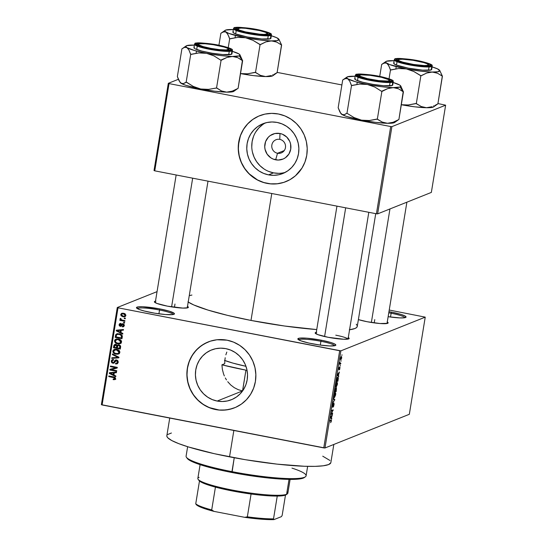 <?xml version="1.0" encoding="UTF-8"?>
<svg xmlns="http://www.w3.org/2000/svg" width="547" height="547" viewBox="0 0 547 547"><rect width="100%" height="100%" fill="white"/><g stroke="black" fill="none" stroke-linecap="round" stroke-linejoin="round"><path stroke-width="0.82" d="M320.918 341.287A18.242 2.414 9.3 0 0 298.744 339.872A18.242 2.414 -170.7 0 1 320.918 341.287L320.296 345.089L320.918 341.287A18.242 2.414 -170.7 0 1 334.661 345.759A18.242 2.414 9.3 0 0 320.918 341.287L321.315 340.207L320.918 341.287M312.358 343.783A19.254 2.55 -170.7 0 1 297.951 339.243A19.254 2.55 -170.7 0 1 321.315 340.207L330.826 342.49L334.682 343.974L335.831 345.15L335.311 345.574L329.711 345.964L319.769 345.013L308.843 343.051L300.611 340.726L297.848 338.832L299.592 338.135L306.942 338.196L321.315 340.207A19.254 2.55 -170.7 0 1 335.612 345.41A19.254 2.55 -170.7 0 1 312.358 343.783M391.139 313.24A18.242 2.414 9.3 0 0 388.773 312.802A18.242 2.414 -170.7 0 1 391.139 313.24L390.517 317.034L391.139 313.24A18.242 2.414 -170.7 0 1 404.876 317.704A18.242 2.414 9.3 0 0 391.139 313.24L391.536 312.152L391.139 313.24M388.958 311.681A19.254 2.55 -170.7 0 1 391.536 312.152L401.04 314.443L404.903 315.927L406.045 317.103L404.301 317.8L399.925 317.91L388.138 316.692A19.254 2.55 -170.7 0 0 405.833 317.363A19.254 2.55 -170.7 0 0 391.536 312.152L388.958 311.681M159.533 310.026A18.242 2.414 9.3 0 0 137.365 308.611A18.242 2.414 -170.7 0 1 159.533 310.026L158.91 313.821L159.533 310.026A18.242 2.414 -170.7 0 1 173.276 314.491A18.242 2.414 9.3 0 0 159.533 310.026L159.929 308.939L159.533 310.026M150.979 312.515A19.254 2.55 -170.7 0 1 136.565 307.982A19.254 2.55 -170.7 0 1 159.929 308.939L169.44 311.229L174.233 313.349L174.445 313.889L172.695 314.587L165.351 314.525L154.664 313.178L144.251 311.011L139.225 309.465L136.463 307.564L138.213 306.867L142.582 306.758L159.929 308.939A19.254 2.55 -170.7 0 1 174.233 314.149A19.254 2.55 -170.7 0 1 150.979 312.515M279.79 139.382A7.097 6.865 -111.8 0 0 271.852 145.003A7.097 6.865 -111.8 0 0 277.52 153.263L275.661 159.82A13.456 13.032 68.2 0 1 264.905 144.155A13.456 13.032 68.2 0 1 279.975 133.495L279.79 139.382A7.097 6.865 68.2 0 1 281.288 152.907A7.097 6.865 68.2 0 1 271.804 146.958A7.097 6.865 68.2 0 1 279.79 139.382L279.975 133.495L282.45 134.234L286.785 137.099L289.753 141.42L290.573 143.929L290.731 149.16L288.919 154.008L285.425 157.734L283.196 158.992L278.225 160.059L273.185 159.081L270.888 157.864L267.162 154.199L265.063 149.386L264.734 146.774L265.575 141.632L268.283 137.263L270.211 135.581L274.868 133.536L279.975 133.495A13.456 13.032 68.2 0 1 290.731 149.16A13.456 13.032 68.2 0 1 275.661 159.82L277.52 153.263L284.262 150.569L277.52 153.263A7.097 6.865 -111.8 0 0 285.459 147.642A7.097 6.865 -111.8 0 0 279.79 139.382M265.432 122.904A26.796 25.941 -111.8 0 0 252.112 150.446A26.796 25.941 -111.8 0 0 273.527 172.866L268.529 174.862A26.796 25.941 68.2 0 1 246.929 151.068A26.796 25.941 68.2 0 1 262.881 123.766A26.796 25.941 68.2 0 1 277.117 122.439L282.047 123.916L286.621 126.343L290.669 129.625L294.033 133.639L296.577 138.234L298.211 143.225L298.867 148.422L298.525 153.632L297.199 158.651L294.929 163.286L291.811 167.355L287.961 170.705L283.537 173.214L278.697 174.773L273.63 175.327L268.529 174.862L263.599 173.385L259.018 170.965L254.97 167.676L251.613 163.662L249.063 159.074L247.429 154.083L246.772 148.88L247.121 143.67L248.447 138.658L250.717 134.022L253.835 129.947L257.685 126.596L262.109 124.094L266.95 122.535L272.016 121.974L277.117 122.439A26.796 25.941 68.2 0 1 298.717 146.24A26.796 25.941 68.2 0 1 282.765 173.536A26.796 25.941 68.2 0 1 268.529 174.862L273.527 172.866A26.796 25.941 -111.8 0 0 285.206 172.401M259.627 115.732A35.473 34.338 -111.8 0 0 238.547 151.868A35.473 34.338 -111.8 0 0 267.141 183.348L267.045 183.389A35.473 34.338 68.2 0 1 238.451 151.888A35.473 34.338 68.2 0 1 259.572 115.752A35.473 34.338 68.2 0 1 278.409 113.995L271.661 113.373L264.953 114.111L258.546 116.176L252.687 119.492L247.593 123.93L243.463 129.324L240.461 135.458L238.307 145.529L238.519 152.456L240.044 159.232L242.82 165.604L246.752 171.327L251.675 176.182L257.411 179.977L263.736 182.575L270.409 183.867L277.172 183.806L283.756 182.397L289.924 179.69L295.428 175.799L301.992 168.059L304.994 161.926L306.758 155.28L307.209 148.387L306.341 141.502L304.18 134.897L300.809 128.819L296.358 123.506L290.997 119.157L284.939 115.943L278.409 113.995A35.473 34.338 68.2 0 1 307.004 145.495A35.473 34.338 68.2 0 1 285.883 181.631A35.473 34.338 68.2 0 1 267.045 183.389L267.141 183.348A35.473 34.338 -111.8 0 0 285.937 181.611M217.173 401.054A26.796 25.941 68.2 0 1 195.573 377.252A26.796 25.941 68.2 0 1 211.532 349.957A26.796 25.941 68.2 0 1 225.761 348.63L230.69 350.107L235.272 352.528L239.319 355.817L242.677 359.83L245.227 364.418L246.861 369.41L247.517 374.613L247.176 379.823L245.842 384.835L243.572 389.471L240.454 393.546L236.612 396.896L232.181 399.399L227.34 400.965L222.273 401.519L217.173 401.054L212.243 399.577L207.669 397.149L203.621 393.867L200.257 389.854L197.713 385.259L196.079 380.268L195.423 375.071L195.764 369.861L197.098 364.842L199.361 360.206L202.479 356.138L206.328 352.788L210.759 350.278L215.6 348.719L220.66 348.165L225.761 348.63A26.796 25.941 68.2 0 1 247.36 372.425A26.796 25.941 68.2 0 1 231.408 399.727A26.796 25.941 68.2 0 1 217.173 401.054L242.533 390.92L217.173 401.054M238.239 389.676L242.533 390.92L238.239 389.676L234.26 387.666L238.239 389.676M230.745 384.992L234.26 387.666L230.745 384.992L227.73 381.717L230.745 384.992M226.451 379.898L225.316 377.97L226.451 379.898M224.338 375.939L223.518 373.813L224.338 375.939M222.376 369.416L223.518 373.813L222.376 369.416L221.918 364.822L222.376 369.416M224.735 363.693L221.918 364.822L224.735 363.693L224.824 360.699L224.735 363.693M225.2 357.738L224.824 360.699L225.2 357.738M226.8 352.077L225.863 354.832L226.8 352.077M208.27 341.916A35.473 34.338 -111.8 0 0 187.19 378.059A35.473 34.338 -111.8 0 0 215.785 409.539L215.689 409.573A35.473 34.338 68.2 0 1 187.095 378.073A35.473 34.338 68.2 0 1 208.216 341.937A35.473 34.338 68.2 0 1 227.053 340.179L216.933 339.762L210.342 341.171L204.181 343.878L198.677 347.769L194.041 352.712L190.459 358.497L188.065 364.917L186.951 371.721L187.163 378.64L188.688 385.423L191.464 391.796L195.395 397.519L200.325 402.366L206.062 406.168L212.386 408.759L219.053 410.052L222.438 410.195L229.145 409.457L235.552 407.392L241.418 404.076L246.512 399.638L250.635 394.243L253.637 388.11L255.401 381.471L255.852 374.572L254.984 367.693L252.823 361.082L249.453 355.003L245.001 349.69L239.648 345.348L233.583 342.135L227.053 340.179A35.473 34.338 68.2 0 1 255.654 371.68A35.473 34.338 68.2 0 1 234.533 407.816A35.473 34.338 68.2 0 1 215.689 409.573L215.785 409.539A35.473 34.338 -111.8 0 0 234.581 407.795M387.269 321.985A17.23 2.277 -170.7 0 1 387.946 323.188A17.23 2.277 -170.7 0 1 367.14 321.725A17.23 2.277 -170.7 0 1 358.381 319.598L367.14 321.725L379.994 323.523L387.673 323.332L387.946 322.47L387.112 321.903M348.138 337.472L348.972 338.039L348.699 338.894L343.687 339.249L328.166 337.294A17.23 2.277 -170.7 0 1 315.27 333.239A17.23 2.277 -170.7 0 1 316.289 332.316M187.334 306.32L188.359 307.373L187.894 307.749L182.883 308.098L167.361 306.142A17.23 2.277 -170.7 0 1 154.473 302.088A17.23 2.277 -170.7 0 1 155.492 301.165M174.978 304.029L174.438 307.311L174.978 304.029M374.75 319.612L374.216 322.894L374.75 319.612M169.734 418.058L166.849 435.706A83.103 10.995 9.3 0 0 229.535 456.854L233.849 430.475L229.535 456.854A83.103 10.995 9.3 0 0 330.86 462.564L333.827 444.451M271.777 193.508L250.991 320.433A87.158 11.528 9.3 0 0 316.74 329.567L284.529 326.012L250.991 320.433L271.777 193.508M349.567 329.766A87.158 11.528 9.3 0 0 357.266 326.422L375.734 213.645M425.238 317.144L340.877 350.846L324.973 447.993L409.327 414.298L425.238 317.144L389.225 310.033L425.238 317.144L340.877 350.846L339.673 350.75L323.762 447.897L102.104 404.958L118.015 307.811L340.877 350.846L324.973 447.993L409.327 414.298L425.238 317.144M341.02 360.726L340.918 361.355L341.02 360.726M340.22 363.399L340.843 363.153L340.74 363.782L339.543 364.261L339.906 362.264L340.22 363.399L339.906 362.264L339.543 364.261L340.74 363.782L340.843 363.153L339.995 363.379M340.316 365.047L340.213 365.683L340.316 365.047M338.996 369.28L339.051 367.591L338.914 369.902L339.844 367.345L339.42 369.786L339.988 366.716L339.762 369.246L339.878 367.345L339.078 369.738L338.737 369.17L339.154 367.331L339.024 369.259L339.919 366.722L338.962 369.273M338.354 375.57L338.648 376.582L337.308 375.317L337.417 374.654L339.4 371.987L338.354 375.57L339.4 371.987L337.417 374.654L337.308 375.317L338.648 376.582L338.757 375.919L337.376 375.379L338.354 375.57M337.369 384.5L336.077 387.29L335.571 386.291L336.008 383.809L336.849 382.442L337.437 382.934L337.369 384.5L337.41 382.797L336.925 382.408L335.673 385.177C335.496 386.893 335.653 387.591 336.145 387.262L337.369 384.5M335.673 394.866L334.449 397.628L333.882 396.876L334.169 394.647L334.921 392.992L335.448 392.753L335.714 393.163L335.673 394.866L335.714 393.163L335.222 392.773L333.978 395.536C333.8 397.259 333.957 397.956 334.449 397.628L335.673 394.866M331.366 421.169L330.627 422.735L331.181 420.616L329.82 421.04L329.93 420.404L331.42 420.199L331.366 421.169L331.044 419.959L329.93 420.404L329.82 421.04L331.161 420.588L330.627 422.735L331.366 421.169M331.386 418.106L331.68 419.118L330.347 417.853L330.456 417.19L332.432 414.523L331.386 418.106L332.432 414.523L330.456 417.19L330.347 417.853L331.68 419.118L331.79 418.455L330.409 417.922L331.386 418.106M331.332 413.696L332.651 413.17L332.549 413.799L330.901 414.462L332.767 410.599L331.448 411.125L331.55 410.496L333.198 409.833L331.332 413.696L333.198 409.833L331.55 410.496L331.448 411.125L332.767 410.599L330.901 414.462L332.549 413.799L332.651 413.17L331.332 413.696M332.603 406.537L332.74 404.014L333.144 403.454L332.337 405.553L332.501 407.166L333.793 403.618L333.15 407.077L334.053 404.759L333.937 402.975L333.629 406.387L333.15 407.077L333.82 403.611L332.679 406.995L332.344 407.125L332.255 406.264L332.713 404.089L333.144 403.454L332.651 406.51L333.896 402.989L332.562 406.544M333.533 398.387L334.86 399.713L332.802 402.859L334.607 400.137L333.424 399.05L333.533 398.387L333.424 399.05L334.607 400.137L332.802 402.859L334.86 399.713L333.937 399.529L334.86 399.713L333.533 398.387M336.343 387.857L336.193 391.543L334.545 392.199L335.188 388.924L335.612 388.329L335.803 388.883L336.343 387.857L335.803 388.883L335.564 388.336L334.545 392.199L336.193 391.543L336.439 387.844M337.752 377.273L338.32 377.97L337.896 381.177L336.241 381.833L337.362 377.58L336.241 381.833L337.896 381.177L338.196 379.331C338.395 377.608 338.251 376.924 337.752 377.273L337.978 377.245M341.369 356.459L341.718 357.964L340.754 359.988L340.555 358.025L341.369 356.459L340.473 358.456L340.808 359.967L341.718 357.964L341.54 356.432M341.998 354.777L341.896 355.406L341.998 354.777M117.277 307.523L101.366 404.671L324.973 447.993L323.762 447.897L339.673 350.75L118.015 307.811L102.104 404.958L101.366 404.671L117.277 307.523L118.015 307.811L117.277 307.523L157.051 291.633L117.277 307.523M125.345 318.156L124.374 317.964L124.272 318.593L125.242 318.785L125.345 318.156L124.374 317.964L124.272 318.593L125.242 318.785L125.345 318.156M124.634 322.477L123.663 322.292L123.56 322.921L124.531 323.113L124.634 322.477L123.663 322.292L123.56 322.921L124.531 323.113L124.634 322.477M122.843 333.444L120.901 332.508L121.256 330.32L123.376 330.169L123.485 329.506L116.354 330.203L116.244 330.867L122.733 334.108L122.843 333.444L120.901 332.508L121.256 330.32L123.376 330.169L123.485 329.506L116.354 330.203L116.244 330.867L122.733 334.108L122.843 333.444M120.155 343.66L121.229 342.832L121.55 341.779L121.147 340.466L120.073 339.523L116.573 338.894L115.068 339.632L114.521 340.849L115.472 342.887L117.42 343.762L119.567 343.837L121.523 342.053L120.778 340.043L118.439 338.942L115.923 339.072L114.542 340.699C114.713 342.545 115.773 343.591 117.721 343.824L120.155 343.66M118.46 354.018L119.533 353.191L119.855 352.138L119.444 350.825L118.378 349.882L114.87 349.253L113.373 349.998L112.826 351.215L113.776 353.253L115.725 354.128L117.872 354.203L119.827 352.418L119.082 350.408L116.737 349.307L114.227 349.437L112.846 351.058C113.01 352.911 114.07 353.957 116.026 354.189L118.46 354.018M118.207 362.312L117.892 360.774L116.552 359.967L115.123 360.241L113.455 362.606L112.32 362.326L111.978 361.437L112.354 360.48L113.53 360.213L113.55 359.57L112.026 359.782L111.205 361.075L111.779 362.77L113.461 363.256L114.364 362.798L115.663 360.747L116.921 360.774L117.338 362.408L116.771 363.119L115.581 363.311L115.567 363.96L117.27 363.741L118.159 362.531L116.552 359.967L115.479 360.035L113.626 362.538L112.901 362.606L112.005 361.211L112.655 360.295L113.53 360.213L113.55 359.57L112.258 359.666L111.205 361.075L112.778 363.229L113.831 363.153L116.463 360.596L117.42 362.1L116.573 363.222L115.581 363.311L115.567 363.96L117.031 363.858L118.207 362.312M115.875 375.98L113.933 375.044L114.289 372.856L116.408 372.705L116.518 372.042L109.386 372.739L109.277 373.403L115.766 376.644L115.875 375.98L113.933 375.044L114.289 372.856L116.408 372.705L116.518 372.042L109.386 372.739L109.277 373.403L115.766 376.644L115.875 375.98M115.82 379.235L113.174 379.673L114.877 379.611L115.444 379.003L115.342 377.772L114.227 377.033L108.86 375.953L108.757 376.582L114.426 377.813L114.59 378.845L113.188 379.023L113.174 379.673L114.877 379.611L115.52 378.715L113.475 376.849L108.86 375.953L108.757 376.582L114.323 377.758L114.726 378.538L114.337 379.016L115.54 378.456M116.743 370.695L111.294 369.635L117.174 368.035L117.29 367.358L110.48 366.039L110.378 366.675L115.834 367.728L109.94 369.334L109.831 370.004L116.641 371.324L116.743 370.695L111.294 369.635L117.174 368.035L117.29 367.358L110.48 366.039L110.378 366.675L115.834 367.728L109.94 369.334L109.831 370.004L116.641 371.324L116.743 370.695M118.945 357.232L112.463 353.936L112.354 354.593L118.09 357.423L111.841 357.752L111.732 358.401L118.843 357.854L118.945 357.232L112.463 353.936L112.354 354.593L118.09 357.423L111.841 357.752L111.732 358.401L118.843 357.854L118.945 357.232M120.6 347.113L120.525 345.902L119.677 345.061L118.419 344.747L117.106 345.342L116.388 344.589L115.102 344.364L114.002 345.116L113.475 347.748L120.285 349.061L120.6 347.113L118.918 344.801L117.106 345.342L115.793 344.384L114.726 344.473L113.797 345.786L113.475 347.748L120.285 349.061L120.6 347.113M122.282 336.849L122.207 335.646L121.455 334.702L117.742 333.677L115.82 334.538L115.178 337.383L121.981 338.702L122.282 336.849C122.213 335.024 121.195 334.012 119.232 333.8L116.661 333.896L115.752 334.641L115.178 337.383L121.981 338.702L122.282 336.849M124.21 325.643L123.937 324.426L122.863 323.81L121.687 324.015L120.497 325.718L119.772 324.939L120.716 324.139L120.73 323.489L119.636 323.701L119.109 324.535L119.294 325.793L120.552 326.402L121.482 325.998L122.405 324.542L123.184 324.583L123.465 325.65L122.384 326.224L122.364 326.874L123.567 326.662L124.21 325.643L122.863 323.81L121.967 323.851L120.258 325.725L119.793 324.795L120.716 324.139L120.73 323.489L119.868 323.578L119.082 324.679L120.258 326.374L121.044 326.313L122.405 324.542L122.884 324.467L123.513 325.465L122.384 326.224L122.364 326.874L123.39 326.75L124.21 325.643M124.935 320.679L121.612 319.968L120.976 319.537L121.058 318.716L120.381 318.402L120.066 318.785L120.771 319.872L119.984 319.721L119.882 320.351L124.825 321.308L124.935 320.679L121.372 319.865L121.058 318.716L120.381 318.402L120.019 318.949L120.771 319.872L119.984 319.721L119.882 320.351L124.825 321.308L124.935 320.679M125.872 315.51L125.195 313.91L123.54 313.246L121.639 313.369L120.764 314.409L121.078 315.783L123.02 316.775L124.75 316.754L125.872 315.51L123.54 313.246L121.762 313.315L120.743 314.518L123.02 316.775L124.853 316.713L125.872 315.51M168.305 83.322L154.022 170.555L154.753 170.835L169.044 83.602L390.702 126.542L376.418 213.781L154.753 170.835L376.418 213.781L377.621 213.87L431.351 192.414L445.634 105.174L391.905 126.637L377.621 213.87L431.351 192.414L445.634 105.174L437.942 103.547L445.634 105.174L391.905 126.637L390.702 126.542L391.905 126.637L377.621 213.87L376.418 213.781L390.702 126.542L169.044 83.602L154.753 170.835L154.022 170.555L168.305 83.322L169.044 83.602L168.305 83.322L178.384 79.294L168.305 83.322M277.144 72.395L341.896 84.942L277.144 72.395M188.209 302.033A87.158 11.528 9.3 0 0 250.991 320.433L227.593 315.38L207.956 310.067L193.768 304.952L187.97 301.869M187.498 306.402A17.23 2.277 -170.7 0 1 188.168 307.605A17.23 2.277 -170.7 0 1 167.361 306.142L156.852 303.414L154.377 301.718L155.943 301.089M348.295 337.554A17.23 2.277 -170.7 0 1 348.965 338.757A17.23 2.277 -170.7 0 1 328.166 337.294L317.65 334.566L315.175 332.87L316.74 332.241M189.262 295.612L191.929 295.059M356.254 324.2L357.143 325.486L357.212 326.641L356.446 327.66L354.866 328.535L349.301 329.8M330.812 462.776L328.576 464.581L323.27 465.791L315.113 466.359L304.405 466.263L277.076 464.136L245.453 459.719L214.349 453.695L188.496 446.974L178.821 443.672L171.833 440.581L167.806 437.819L166.958 436.595L166.897 435.494M167.621 434.523L171.409 433.012M322.737 456.177L329.903 460.451M335.776 335.181A16.212 2.147 -170.7 0 1 347.967 339.092A16.212 2.147 9.3 0 0 335.776 335.181M207.286 342.333L201.426 345.642L196.332 350.087L192.209 355.475L189.2 361.608L187.443 368.247L186.985 375.146L187.86 382.025L190.021 388.637L193.392 394.715L197.843 400.028L203.197 404.37L209.255 407.583L219.149 410.018L225.911 409.956L232.496 408.547M242.533 390.92L245.931 370.148L242.595 390.934M258.642 116.142L252.782 119.458L247.688 123.895L243.559 129.283L240.557 135.417L238.793 142.063L238.342 148.955L239.21 155.84L241.371 162.445L244.741 168.524L249.193 173.837L257.507 179.942L263.832 182.534L270.505 183.826L277.261 183.765L283.852 182.356M268.591 171.389L273.527 172.866L278.621 173.337M262.676 124.6L258.827 127.957L255.716 132.025M253.446 136.661L252.112 141.68L251.77 146.883M252.427 152.087L254.061 157.078L256.605 161.666L259.969 165.686L264.016 168.968M114.726 378.538L113.188 379.023L113.174 379.673L114.125 379.071L115.403 379.358M115.068 377.457L114.323 377.758L115.068 377.457M114.514 377.143L113.427 377.492L114.371 377.115L109.701 376.206L108.757 376.582L109.715 376.117L114.603 377.163M115.595 378.374L115.253 378.654M113.954 374.893L113.366 374.599L113.954 374.893M110.296 373.061L109.277 373.403L110.282 372.651L110.296 373.061M116.463 372.391L114.289 372.856L116.463 372.391M110.986 372.787L114.405 372.541L110.986 372.787M113.174 374.674L110.05 373.163L114.405 372.541L113.461 372.917L113.174 374.674L114.05 374.326L113.174 374.674L110.05 373.163L113.461 372.917L113.174 374.674M116.73 370.784L110.774 369.628L109.831 370.004L110.774 369.628L110.863 369.081L110.774 369.628L116.73 370.784M116.778 367.352L115.834 367.728L116.778 367.352L111.321 366.292L110.378 366.675L111.335 366.203L116.778 367.352M117.195 367.912L111.294 369.635L117.195 367.912M117.468 363.611L115.567 363.96L116.518 363.242L117.632 363.584M116.573 363.222L118.22 362.169M118.241 361.772L117.42 362.1L118.241 361.772M117.318 360.254L116.463 360.596L117.318 360.254M117.215 360.199L116.463 360.596M114.268 362.893L112.778 363.229L113.714 362.852L113.058 362.627M112.135 360.774L111.205 361.075L112.149 360.699L112.771 359.543M113.844 362.23L112.901 362.606M113.626 362.538L114.569 362.162L115.185 361.259L114.241 361.635L115.185 361.259L115.718 360.234L114.774 360.61L115.991 359.919M116.942 363.632L117.386 363.618M116.06 359.864L114.624 362.128M114.569 362.162L113.537 362.579M112.969 359.406L112.121 360.883M113.359 362.757L114.405 362.88M116.853 360.241L117.27 360.199M118.282 362.032L116.832 362.955M118.145 362.305L117.714 362.743M118.897 357.547L111.732 358.401L112.73 357.704L118.897 357.547M118.781 357.15L118.09 357.423L118.781 357.15M117.796 356.651L117.065 356.945L117.796 356.651M113.147 354.278L112.354 354.593L113.147 354.278M119.403 353.642L116.026 354.189L116.969 353.813L115.814 353.492M113.769 350.798L112.846 351.058L113.79 350.682L114.726 349.287M115.786 353.478L119.116 353.745M114.856 349.205L113.769 350.839M115.499 349.683L115.855 349.554M117.803 349.608L114.665 350.012L116.614 349.936L119.027 352.268L117.967 353.485L116.142 353.56C114.617 353.417 113.783 352.63 113.639 351.208L115.978 349.526L118.008 349.663M119.923 352.111L118.836 353.136M115.978 349.526L115.034 349.902L117.502 350.183L118.651 350.955L119.027 352.268L119.855 351.94L117.892 353.512L115.677 353.458L114.029 352.555L113.701 350.962L115.034 349.902M117.967 353.485L119.841 352.309M120.374 348.521L114.419 347.372L113.475 347.748L114.432 347.283L120.374 348.521M115.403 344.227L114.733 345.465L113.797 345.786L114.74 345.41L115.239 344.35M118.59 345.437L119.636 345.041L118.07 345.478L119.711 345.075L118.822 345.437L119.834 346.272L120.559 345.984L119.834 346.272L119.807 346.942L120.648 346.607L119.807 346.942L119.588 348.282L117.202 347.817L118.07 345.478M115.82 344.863L116.497 344.631M117.489 345.136L117.543 346.101L117.516 345.178M116.408 347.666L114.378 347.27L114.555 346.169L116.593 344.719L115.8 345.034L116.648 345.807L117.591 345.43L116.648 345.807L116.6 346.477L117.516 346.114L116.6 346.477L116.408 347.666L117.29 347.311L116.408 347.666L114.378 347.27L114.802 345.335L115.8 345.034L116.614 345.656L116.408 347.666M116.456 344.631L115.8 345.034M120.47 347.926L119.588 348.282L120.47 347.926M121.099 343.277L117.721 343.824L118.665 343.448L117.509 343.126M115.472 340.439L114.542 340.699L115.485 340.316L116.422 338.921L115.465 340.473M117.489 343.119L120.812 343.386M117.195 339.318L117.55 339.195M119.499 339.249L116.361 339.646L118.316 339.571L120.73 341.902L119.67 343.119L117.837 343.195C116.313 343.051 115.479 342.265 115.335 340.843L117.673 339.167L119.704 339.297M121.619 341.745L120.531 342.778M117.673 339.167L116.73 339.543L119.198 339.817L120.347 340.59L120.73 341.902L121.55 341.574L119.588 343.154L117.379 343.092L115.732 342.19L115.403 340.596L116.73 339.543M119.67 343.119L121.537 341.95M122.07 338.162L116.114 337.007L115.178 337.383L116.135 336.918L122.07 338.162M116.381 335.249L115.465 335.612L116.381 335.249M117.379 333.622L116.408 335.236L116.696 334.265L115.752 334.641L117.181 333.745M118.022 334.121L120.484 334.149M120.402 334.128L119.123 334.429L120.743 335.003L121.475 336.781L121.29 337.916L122.166 337.567L121.29 337.916L116.073 336.904L116.538 334.914L117.126 334.477L120.066 334.053L117.126 334.477M120.743 335.003L121.468 334.709L120.743 335.003L121.434 335.755L121.475 336.781L122.323 336.439L121.475 336.781L121.29 337.916L116.073 336.904L116.429 335.12L117.079 334.497L118.781 334.367L120.743 335.003M120.921 332.357L120.333 332.063L120.921 332.357M117.256 330.525L116.244 330.867L117.243 330.115L117.256 330.525M123.431 329.855L121.256 330.32L123.431 329.855M117.954 330.251L121.366 330.005L117.954 330.251M120.135 332.138L117.01 330.627L121.366 330.005L120.422 330.381L120.135 332.138L121.017 331.79L120.135 332.138L117.01 330.627L120.422 330.381L120.135 332.138M123.793 326.491L122.364 326.874L123.307 326.497L123.321 326.026L123.307 326.497L123.93 326.477M123.937 325.78L122.384 326.224M123.321 325.848L124.449 325.089M124.231 325.178L123.513 325.465L124.231 325.178M123.663 324.152L122.884 324.467L123.663 324.152M122.405 324.542L122.884 324.467M123.827 324.091L123.349 324.159M121.455 326.026L120.258 326.374L121.202 325.998L120.525 325.711M120.579 323.325L120.019 324.303L119.082 324.679L120.019 324.303L120.402 323.482M121.154 323.817L120.716 324.139M121.202 325.349L120.258 325.725M120.702 325.602L121.646 325.226L122.043 324.556L121.106 324.932L122.514 323.769M122.583 323.694L121.325 325.356M120.237 325.417L121.496 326.026M124.326 325.451L123.704 325.841M124.62 322.566L123.56 322.921L124.62 322.566M124.914 320.768L120.819 319.974L119.882 320.351L120.846 319.845L124.914 320.768M121.147 319.721L120.771 319.872L121.147 319.721M120.846 318.621L120.019 318.949L120.846 318.621M125.331 318.245L124.272 318.593L125.331 318.245M125.297 316.467L123.02 316.775L123.957 316.398L123 316.118M121.68 314.197L120.743 314.518L122.261 313.185M122.863 316.057L125.482 316.433M122.056 313.369L121.673 314.252M122.931 313.595L124.128 313.465M124.531 313.534L123.485 313.889L125.167 315.359L124.504 316.111L123.116 316.139L121.448 314.675L122.104 313.916L124.73 313.581M124.429 313.513L122.104 313.916M125.167 315.359L125.885 315.072L124.484 316.125L123.116 316.139L121.749 315.516L121.461 314.6L122.275 313.862L123.485 313.889L124.627 314.313L125.167 315.359M124.504 316.111L125.878 315.455M117.202 347.817L117.824 345.622L118.822 345.437L119.697 345.95L119.588 348.282L117.202 347.817M331.229 417.97L330.402 417.491L330.846 417.573L330.422 417.382L331.222 416.158L331.229 417.97L330.354 417.805L331.229 417.97L331.516 416.212L330.579 417.409L331.229 417.97M331.557 413.607L332.549 413.799L331.557 413.607M331.776 410.4L332.767 410.599L331.776 410.4M332.022 410.305L333.089 410.51L332.022 410.305M334.06 397.553L334.449 397.628L334.06 397.553M335.714 393.163L334.914 393.006L335.714 393.163L335.222 392.773M334.552 396.999L335.55 394.298L335.12 393.402L335.475 394.948L334.354 397.026L333.998 395.426L334.463 393.772L335.12 393.402L334.689 393.32L335.29 393.382L334.723 393.266M335.202 391.351L336.193 391.543L335.202 391.351M335.803 388.883L335.249 388.773L335.803 388.883L335.564 388.336M335.489 388.958L334.839 391.495L335.338 391.296L334.668 391.461L335.195 388.903L335.619 389.457L335.338 391.296L335.619 389.457M336.241 388.486L335.53 391.221L336.104 390.989L335.352 391.187L335.947 388.432L336.412 389.006L336.104 390.989L336.412 389.006M335.755 387.187L336.145 387.262L335.755 387.187M337.41 382.797L336.61 382.64L337.41 382.797L336.925 382.408M336.255 386.633L337.253 383.748L337.109 383.085L336.384 382.955L336.815 383.037L336.159 383.413L335.694 385.061L335.865 386.483L336.255 386.633L335.872 385.095L336.398 383.454L336.815 383.037L337.178 384.582L336.255 386.633L335.584 386.572M336.815 383.037L336.419 382.907M336.897 380.986L337.896 381.177L336.897 380.986M337.649 377.909L336.542 381.129L337.807 380.623L336.364 381.095L336.726 379.064L337.649 377.909L337.205 377.82L338.012 377.998L337.807 380.623L338.101 378.517L337.649 377.909L338.012 377.998M338.19 375.433L337.369 374.955L337.807 375.037L337.39 374.845L338.183 373.622L338.19 375.433L337.321 375.269L338.19 375.433L338.477 373.676L337.547 374.873L338.19 375.433M339.749 363.591L340.74 363.782L339.749 363.591M340.911 359.338L341.588 357.594L341.28 357.082L341.547 358.012L340.774 359.358L340.487 358.381L341.28 357.082L340.89 357.013L341.41 357.068L340.911 356.972M335.12 393.402L334.217 395.201L334.34 397.019L333.889 396.937M341.28 357.082L340.699 358.1L340.767 359.358L340.391 359.283M187.635 446.708L186.089 456.164A60.806 8.048 9.3 0 0 231.955 471.637A60.806 8.048 -170.7 0 1 186.452 457.313L187.286 458.448A59.794 7.911 9.3 0 0 232.031 472.533L234.232 457.743L231.955 471.637A60.806 8.048 9.3 0 0 306.101 475.815L307.646 466.359M245.931 370.148A72.963 9.655 -170.7 0 1 221.918 364.822L245.931 370.148A72.963 9.655 -170.7 0 0 247.053 370.36L245.931 370.148M224.468 360.37L232.926 363.105L245.965 366.312A45.606 6.031 -170.7 0 1 224.838 360.514M304.378 477.497L301.65 478.584L296.789 479.227L281.452 479.09L266.239 477.77L243.483 474.591L226.472 471.418L206.629 466.639L192.776 461.914L188.79 459.795L187.006 457.955M291.961 468.109A60.806 8.048 -170.7 0 1 305.39 476.786A60.806 8.048 -170.7 0 1 231.955 471.637L232.031 472.533A59.794 7.911 9.3 0 0 304.241 477.599L305.39 476.786M394.941 121.872L393.129 122.993L387.474 123.294L393.088 122.282L398.9 119.526L393.088 122.282L387.474 123.294L382.257 122.097L376.979 119.061L369.3 120.531L361.505 120.155L354.059 117.571L346.866 113.181L344.316 114.74L341.916 114.467L339.892 111.998L338.162 107.759L342.702 79.999L345.362 78.508L347.762 78.782L349.786 81.25L351.413 85.428A31.473 4.164 9.3 0 0 351.878 85.558L359.557 84.094L367.352 84.47L374.798 87.048L381.526 91.301A31.473 4.164 9.3 0 0 382.148 91.376L387.707 88.621L393.314 87.609A27.418 3.631 -170.7 0 0 400.028 87.014L400.78 86.187L399.693 85.058A27.418 3.631 -170.7 0 0 393.143 82.481L399.693 85.058A27.418 3.631 -170.7 0 1 400.616 85.831A27.418 3.631 -170.7 0 1 400.028 87.014L403.269 91.732A31.473 4.164 9.3 0 0 403.344 91.705L400.773 86.057L403.344 91.705A31.473 4.164 -170.7 0 1 403.269 91.732L400.028 87.014L393.314 87.609L398.531 88.805L403.447 91.773L398.9 119.526L403.187 91.766A31.473 4.164 9.3 0 0 403.269 91.732A31.473 4.164 -170.7 0 1 403.187 91.766L398.531 88.805L395.987 87.937L381.355 86.672L367.352 84.47L374.798 87.048L381.526 91.301L387.707 88.621L393.314 87.609A27.418 3.631 -170.7 0 1 367.352 84.47L355.051 81.578L347.762 78.782L349.786 81.25L351.516 85.489L359.557 84.094L367.352 84.47A27.418 3.631 -170.7 0 1 347.762 78.782L346.668 77.66L347.42 76.826L355.14 76.259M358.661 75.93A16.212 2.147 9.3 0 0 358.319 76.136A16.212 2.147 -170.7 0 1 358.661 75.93M357.847 74.754L358.634 75.903L357.847 74.754L362.859 74.406L378.38 76.354L388.896 79.089L391.18 80.3L390.9 81.154A17.23 2.277 -170.7 0 1 373.307 80.088A17.23 2.277 -170.7 0 1 357.478 75.5A17.23 2.277 -170.7 0 1 357.847 74.754A17.23 2.277 -170.7 0 1 377.697 76.224A17.23 2.277 -170.7 0 1 391.173 81.018A17.23 2.277 -170.7 0 1 390.9 81.154L383.228 81.353L370.367 79.554L359.858 76.826L357.574 75.609L357.847 74.754M355.256 78.344L354.736 78.761L355.878 79.937L362.517 82.2L372.938 84.375L383.618 85.715L392.199 85.496L392.746 82.125L393.279 81.66A19.254 2.55 -170.7 0 1 392.746 82.125L392.199 85.496A19.254 2.55 9.3 0 0 392.725 85.031L393.279 81.66C392.472 81.188 396.329 80.512 382.873 77.1C368.924 73.599 353.506 73.866 356.165 74.522A0.609 0.588 68.2 0 1 356.487 74.488C357.519 73.476 364.931 74.05 378.709 76.224C390.811 79.069 395.331 80.799 392.261 81.421A0.609 0.588 68.2 0 1 392.746 82.125A19.254 2.55 -170.7 0 1 371.816 80.717A19.254 2.55 -170.7 0 1 355.276 75.438A19.254 2.55 -170.7 0 1 355.803 74.973A0.609 0.588 68.2 0 1 356.159 74.522L355.276 75.438L359.194 77.695L373.464 80.997L392.746 82.125A0.609 0.588 -111.8 0 0 392.261 81.421L392.767 81.018L392.561 80.491L390.093 79.178L375.139 75.582L361.909 74.112L357.676 74.221L355.988 74.891L358.661 76.73L370.039 79.684L383.96 81.633L392.261 81.421C391.228 82.44 383.823 81.859 370.039 79.684C357.936 76.847 353.424 75.11 356.487 74.488A0.609 0.588 -111.8 0 0 356.159 74.522M397.505 120.422L398.797 119.458L397.505 120.422M397.915 120.149L394.619 122.48A27.418 3.631 9.3 0 1 387.474 123.294L375.509 122.364L361.505 120.155A27.418 3.631 9.3 0 0 387.474 123.294L382.257 122.097L377.341 119.13L381.888 91.376L377.341 119.13L369.3 120.531L361.505 120.155L346.812 116.525L343.133 115.116L340.829 113.345M346.969 113.25L351.516 85.489L346.969 113.25L344.316 114.74L343.092 114.877L340.986 113.694A27.418 3.631 9.3 0 0 341.916 114.467A27.418 3.631 9.3 0 0 361.505 120.155L354.059 117.571L346.969 113.25M355.133 76.293L354.128 76.231M344.097 79.103L346.586 78.371L347.762 78.782A27.418 3.631 -170.7 0 1 346.989 77.052L342.702 79.999L338.162 107.759L340.849 113.496M355.276 75.438L354.723 78.809A19.254 2.55 9.3 0 0 371.269 84.088A19.254 2.55 9.3 0 0 392.199 85.496L392.719 85.079M389.286 80.122A15.2 2.01 -170.7 0 1 382.797 80.997A15.2 2.01 -170.7 0 1 367.304 78.618L360.015 76.238L359.441 75.356L361.143 74.864L370.018 75.308L381.45 77.298A15.2 2.01 -170.7 0 1 389.286 80.122L390.12 81.264A16.212 2.147 9.3 0 1 390.175 81.353A16.212 2.147 9.3 0 0 389.245 80.621M346.989 77.052A27.418 3.631 -170.7 0 1 354.135 76.231L354.135 76.231M351.516 85.489L351.878 85.558A31.473 4.164 -170.7 0 1 351.413 85.428L351.516 85.489M381.888 91.376L382.148 91.376A31.473 4.164 -170.7 0 1 381.526 91.301L381.888 91.376M367.304 78.618L367.304 78.618A15.2 2.01 -170.7 0 1 359.55 75.254A15.2 2.01 -170.7 0 1 381.45 77.298L388.732 79.671L389.307 80.559L387.611 81.045L378.729 80.607L367.304 78.618M345.677 207.826L324.597 336.549L345.677 207.826M359.55 75.254L358.401 76.067A16.212 2.147 9.3 0 0 358.319 76.136M428.219 65.052A16.212 2.147 9.3 0 1 429.149 65.784A16.212 2.147 9.3 0 0 429.094 65.695L428.26 64.56A15.2 2.01 -170.7 0 1 413.58 64.464L424.123 65.537L427.296 65.38L428.356 64.772L427.125 63.794L423.795 62.604L413.122 60.314A15.2 2.01 -170.7 0 1 428.26 64.56M389.956 208.947L371.365 322.47L389.956 208.947M413.122 60.314L402.578 59.233L399.399 59.391L398.346 60.006L399.577 60.984L402.907 62.173L413.58 64.464A15.2 2.01 -170.7 0 1 398.524 59.685A15.2 2.01 -170.7 0 1 413.122 60.314M398.524 59.685L397.375 60.498A16.212 2.147 9.3 0 0 397.293 60.567A16.212 2.147 -170.7 0 1 397.635 60.368A16.212 2.147 9.3 0 0 397.293 60.567M213.774 49.148L213.809 48.881A15.2 2.01 -170.7 0 1 198.752 44.102A15.2 2.01 -170.7 0 1 213.344 44.731L205.05 43.753L199.628 43.808L198.814 44.061L198.903 44.875L203.128 46.584L210.875 48.375L219.532 49.633L226.178 49.934L228.578 49.182L227.347 48.211L224.024 47.021L213.344 44.731A15.2 2.01 -170.7 0 1 228.489 48.977A15.2 2.01 -170.7 0 1 213.809 48.881L213.774 49.148M198.752 44.102L197.604 44.916A16.212 2.147 9.3 0 0 197.522 44.984A16.212 2.147 -170.7 0 1 197.857 44.779A16.212 2.147 9.3 0 0 197.522 44.984M171.594 306.888L192.667 178.178L171.594 306.888M228.448 49.469A16.212 2.147 9.3 0 1 229.371 50.201A16.212 2.147 9.3 0 0 229.316 50.112L228.489 48.977M245.309 32.164L245.473 31.897A15.2 2.01 -170.7 0 1 237.726 28.54A15.2 2.01 -170.7 0 1 259.627 30.577L265.78 32.403L267.483 33.839L264.146 34.393L259.62 34.167L245.473 31.897L239.319 30.071L237.617 28.635L240.953 28.075L245.48 28.3L259.627 30.577A15.2 2.01 -170.7 0 1 267.462 33.408A15.2 2.01 -170.7 0 1 260.974 34.276A15.2 2.01 -170.7 0 1 245.473 31.897L245.309 32.164M237.726 28.54L236.577 29.347A16.212 2.147 9.3 0 0 236.495 29.415A16.212 2.147 -170.7 0 1 236.83 29.217A16.212 2.147 9.3 0 0 236.495 29.415M267.421 33.9A16.212 2.147 9.3 0 1 268.351 34.632A16.212 2.147 9.3 0 0 268.29 34.543L267.462 33.408M286.327 494.604L285.459 495.09A44.587 5.901 9.3 0 0 286.17 494.727L287.319 493.914A45.606 6.031 -170.7 0 1 286.594 494.29L284.105 495.486L277.254 496.067A44.587 5.901 9.3 0 0 285.459 495.09L286.594 494.29A45.606 6.031 9.3 0 0 287.852 493.182L290.108 479.398M287.011 491.739A45.606 6.031 -170.7 0 1 287.319 493.914M289.035 479.384L286.594 494.29L289.035 479.384M200.099 464.656L197.843 478.447A45.606 6.031 9.3 0 0 237.022 490.939A45.606 6.031 9.3 0 0 286.594 494.29A45.606 6.031 -170.7 0 1 240.024 491.459A45.606 6.031 -170.7 0 1 198.117 479.309L198.951 480.444A44.587 5.901 9.3 0 0 199.477 480.998L198.828 480.259M251.08 494.023L232.318 490.946L215.436 487.117A44.587 5.901 9.3 0 0 251.08 494.023A44.587 5.901 9.3 0 0 277.254 496.067A44.587 5.901 -170.7 0 1 251.08 494.023L247.347 516.826L244.707 517.332L214.021 511.39L211.703 509.92L215.436 487.117A44.587 5.901 -170.7 0 1 199.477 480.998A44.587 5.901 9.3 0 0 215.436 487.117L211.703 509.92A44.587 5.901 -170.7 0 1 195.744 503.801L196.182 504.546A43.575 5.764 9.3 0 0 214.021 511.39L199.97 506.871L197.009 505.271L195.744 503.801A44.587 5.901 9.3 0 0 211.703 509.92L214.021 511.39L244.707 517.332A43.575 5.764 9.3 0 0 273.958 519.616L273.521 518.864L277.254 496.067L273.521 518.864A44.587 5.901 -170.7 0 1 247.347 516.826A44.587 5.901 9.3 0 0 273.521 518.864L273.958 519.616L264.823 519.431L244.707 517.332L247.347 516.826L251.08 494.023M198.117 479.309A45.606 6.031 -170.7 0 1 199.101 477.34M199.477 480.998L195.744 503.801L199.477 480.998M285.486 495.083L282.156 515.418L281.397 516.648L273.958 519.616L281.397 516.648L282.156 515.418L285.486 495.083M429.251 107.485L426.448 107.725A27.418 3.631 9.3 0 0 433.156 107.137L437.655 103.957L433.156 107.137L426.448 107.725L421.231 106.528L416.315 103.561L420.862 75.807L426.681 73.052L432.294 72.04L437.504 73.236L442.42 76.204L439.747 70.488L442.318 76.136A31.473 4.164 -170.7 0 1 442.161 76.197A31.473 4.164 9.3 0 0 442.318 76.136L437.873 103.957L442.42 76.204L437.504 73.236L434.961 72.368L420.328 71.103L406.325 68.901L413.771 71.479L420.862 75.807L416.315 103.561L408.274 104.962L401.327 104.737A27.418 3.631 9.3 0 0 426.448 107.725L414.489 106.795L401.32 104.75L408.274 104.962L415.952 103.492L421.231 106.528L423.775 107.39L426.448 107.725L432.062 106.713L429.251 107.485M434.844 105.509L437.621 103.951L434.844 105.509M385.963 61.483L381.683 64.437L379.721 76.416L381.683 64.437L384.336 62.939L386.736 63.213A27.418 3.631 -170.7 0 1 385.963 61.483A27.418 3.631 -170.7 0 1 386.401 61.257L394.113 60.69M396.821 59.185A17.23 2.277 -170.7 0 1 416.67 60.655A17.23 2.277 -170.7 0 1 430.147 65.449A17.23 2.277 -170.7 0 1 429.874 65.592L424.869 65.941L412.643 64.58L400.835 61.941L397.382 60.614L396.356 59.561L397.922 58.932L401.833 58.837L414.052 60.191L427.87 63.52L430.154 64.731L429.874 65.592A17.23 2.277 -170.7 0 1 412.281 64.519A17.23 2.277 -170.7 0 1 396.452 59.931A17.23 2.277 -170.7 0 1 396.821 59.185L397.607 60.334L396.821 59.185M394.25 59.869L398.168 62.126L412.438 65.428L431.727 66.563A0.609 0.588 -111.8 0 0 431.234 65.852C430.202 66.871 422.797 66.29 409.012 64.122C396.91 61.278 392.397 59.541 395.46 58.919A0.609 0.588 -111.8 0 0 395.132 58.953A0.609 0.588 68.2 0 1 395.46 58.919L394.961 59.329L395.166 59.849L397.635 61.161L409.012 64.122L422.934 66.064L430.051 66.125L431.74 65.449L430.633 64.307L426.892 62.871L414.113 60.013L400.883 58.543L395.46 58.919C396.493 57.907 403.905 58.481 417.682 60.655C429.785 63.5 434.304 65.23 431.234 65.852A0.609 0.588 68.2 0 1 431.727 66.563A19.254 2.55 -170.7 0 1 410.79 65.148A19.254 2.55 -170.7 0 1 394.25 59.869A19.254 2.55 -170.7 0 1 394.784 59.404A0.609 0.588 68.2 0 1 395.132 58.953L394.25 59.869L393.696 63.24A19.254 2.55 9.3 0 0 410.243 68.519A19.254 2.55 9.3 0 0 431.173 69.934L431.727 66.563L431.173 69.934L431.692 69.51M383.071 63.541L385.56 62.802L386.736 63.213L387.796 64.19L389.621 67.609L390.49 69.92L389.04 78.789L390.49 69.92L398.531 68.525L406.325 68.901L389.594 64.553L385.963 62.618L385.642 62.091L386.401 61.257A27.418 3.631 -170.7 0 1 393.108 60.669L394.113 60.724M436.479 104.853L437.771 103.889L436.479 104.853M439.597 70.269A27.418 3.631 -170.7 0 0 438.667 69.49L438.667 69.49A27.418 3.631 -170.7 0 0 432.116 66.919L437.45 68.847L439.754 70.618L437.942 71.739L432.294 72.04A27.418 3.631 -170.7 0 1 406.325 68.901A27.418 3.631 -170.7 0 1 386.736 63.213L388.76 65.681L390.387 69.859A31.473 4.164 9.3 0 0 390.852 69.995L398.531 68.525L406.325 68.901L413.771 71.479L421.122 75.814A31.473 4.164 -170.7 0 1 420.499 75.739A31.473 4.164 9.3 0 0 421.122 75.814L426.681 73.052L432.294 72.04A27.418 3.631 -170.7 0 0 439.597 70.269L439.938 70.734M433.593 105.769L433.915 106.303M433.764 106.761L433.156 107.137A27.418 3.631 9.3 0 0 433.593 106.911L436.889 104.58M394.23 62.775L393.71 63.192L393.922 63.732L396.472 65.086L408.226 68.143L422.599 70.146L431.173 69.934A19.254 2.55 9.3 0 0 431.699 69.462L432.253 66.091A19.254 2.55 -170.7 0 1 431.727 66.563L432.253 66.091C431.446 65.619 435.303 64.943 421.846 61.531C407.898 58.03 392.479 58.303 395.139 58.953M390.387 69.859L390.852 69.995A31.473 4.164 -170.7 0 1 390.387 69.859M234.137 90.72L232.325 91.841L226.67 92.142L232.284 91.13L238.102 88.375L232.284 91.13L226.67 92.142L221.46 90.946L216.803 87.985L208.503 89.38L200.708 89.004L193.262 86.419L186.534 82.166L183.518 83.588L181.119 83.315L179.088 80.847L177.358 76.607L181.905 48.854L184.558 47.357L186.958 47.63L188.988 50.098L190.609 54.276A31.473 4.164 9.3 0 0 191.081 54.413L198.759 52.943L206.554 53.319L214 55.897L220.721 60.149A31.473 4.164 9.3 0 0 221.344 60.225L226.902 57.469L232.516 56.457A27.418 3.631 -170.7 0 0 239.23 55.862L239.983 55.035L238.889 53.907A27.418 3.631 -170.7 0 0 232.345 51.329L238.895 53.907A27.418 3.631 -170.7 0 1 239.818 54.679A27.418 3.631 -170.7 0 1 239.23 55.862L242.465 60.58A31.473 4.164 9.3 0 0 242.54 60.553L239.969 54.905L242.54 60.553A31.473 4.164 -170.7 0 1 242.465 60.58L239.23 55.862L232.516 56.457L237.733 57.654L242.649 60.621L238.102 88.375L242.389 60.614A31.473 4.164 9.3 0 0 242.465 60.58A31.473 4.164 -170.7 0 1 242.389 60.614L237.733 57.654L235.189 56.785L220.557 55.52L206.554 53.319L214 55.897L220.721 60.149L226.902 57.469L232.516 56.457A27.418 3.631 -170.7 0 1 206.554 53.319L194.253 50.427L186.958 47.63L188.988 50.098L190.718 54.338L198.759 52.943L206.554 53.319A27.418 3.631 -170.7 0 1 186.958 47.63L185.871 46.509L186.623 45.674L194.342 45.107M197.05 43.603L197.836 44.751L197.05 43.603L202.062 43.254L217.583 45.203L228.092 47.938L230.376 49.148L230.102 50.003A17.23 2.277 -170.7 0 1 212.51 48.936A17.23 2.277 -170.7 0 1 196.674 44.348A17.23 2.277 -170.7 0 1 197.05 43.603A17.23 2.277 -170.7 0 1 216.899 45.073A17.23 2.277 -170.7 0 1 230.376 49.866A17.23 2.277 -170.7 0 1 230.102 50.003L222.431 50.201L209.569 48.403L199.053 45.674L196.776 44.457L197.05 43.603M194.452 47.192L193.939 47.61L194.144 48.15L195.081 48.786L201.72 51.049L212.14 53.223L222.82 54.563L231.395 54.344L231.949 50.98L232.482 50.509A19.254 2.55 -170.7 0 1 231.949 50.98L231.395 54.344A19.254 2.55 9.3 0 0 231.928 53.879L232.482 50.509C231.668 50.037 235.531 49.36 222.075 45.948C208.127 42.447 192.701 42.714 195.361 43.37A0.609 0.588 68.2 0 1 195.689 43.336C196.722 42.324 204.127 42.898 217.911 45.073C230.013 47.917 234.533 49.647 231.463 50.269A0.609 0.588 68.2 0 1 231.949 50.98A19.254 2.55 -170.7 0 1 211.019 49.565A19.254 2.55 -170.7 0 1 194.479 44.286A19.254 2.55 -170.7 0 1 195.005 43.822A0.609 0.588 68.2 0 1 195.361 43.37L194.479 44.286L198.39 46.543L212.667 49.845L231.949 50.98A0.609 0.588 -111.8 0 0 231.463 50.269L231.969 49.866L231.764 49.346L229.289 48.027L217.911 45.073L201.111 42.96L196.879 43.069L195.183 43.746L196.291 44.888L200.031 46.317L212.81 49.175L223.155 50.481L231.463 50.269C230.431 51.288 223.026 50.707 209.241 48.533C197.139 45.695 192.619 43.958 195.689 43.336A0.609 0.588 -111.8 0 0 195.361 43.37M236.707 89.27L238 88.306L236.707 89.27M237.118 88.997L233.822 91.328A27.418 3.631 9.3 0 1 226.67 92.142L214.711 91.212L200.708 89.004A27.418 3.631 9.3 0 0 226.67 92.142L221.46 90.946L216.544 87.978L221.091 60.225L216.544 87.978L208.503 89.38L200.708 89.004L186.014 85.373L182.336 83.965L180.025 82.194M186.171 82.098L190.718 54.338L186.171 82.098L183.518 83.588L182.295 83.725L180.189 82.542A27.418 3.631 9.3 0 0 181.119 83.315A27.418 3.631 9.3 0 0 200.708 89.004L193.262 86.419L186.171 82.098M194.335 45.141L193.337 45.086A27.418 3.631 -170.7 0 0 186.192 45.9L182.889 48.225L184.558 47.357L186.958 47.63A27.418 3.631 -170.7 0 1 186.192 45.9M183.3 47.958L181.905 48.854L177.358 76.607L180.052 82.344M194.479 44.286L193.925 47.657A19.254 2.55 9.3 0 0 210.465 52.936A19.254 2.55 9.3 0 0 231.395 54.344L231.914 53.927M190.718 54.338L191.081 54.413A31.473 4.164 -170.7 0 1 190.609 54.276L190.718 54.338M221.091 60.225L221.344 60.225A31.473 4.164 -170.7 0 1 220.721 60.149L221.091 60.225M268.454 76.334L265.651 76.573A27.418 3.631 9.3 0 0 272.358 75.985L276.85 72.806L272.358 75.985L265.651 76.573L260.434 75.377L255.517 72.409L260.064 44.656L265.876 41.9L271.49 40.888L276.707 42.085L281.623 45.052L278.949 39.336L281.514 44.984A31.473 4.164 -170.7 0 1 281.363 45.045A31.473 4.164 9.3 0 0 281.514 44.984L277.076 72.806L281.623 45.052L276.707 42.085L274.163 41.223L259.531 39.952L245.528 37.75L252.974 40.328L260.064 44.656L255.517 72.409L247.476 73.811L240.523 73.585L247.476 73.811L255.155 72.341L260.434 75.377L265.651 76.573L253.685 75.643L240.523 73.599A27.418 3.631 9.3 0 0 265.651 76.573L271.257 75.561L268.454 76.334M274.047 74.358L276.816 72.799L274.047 74.358M225.166 30.331L220.879 33.285L218.916 45.264L220.879 33.285L223.532 31.788L225.932 32.061A27.418 3.631 -170.7 0 1 225.166 30.331A27.418 3.631 -170.7 0 1 225.596 30.106L233.316 29.538M236.024 28.034A17.23 2.277 -170.7 0 1 255.873 29.504A17.23 2.277 -170.7 0 1 269.35 34.297A17.23 2.277 -170.7 0 1 269.076 34.44L264.064 34.789L251.846 33.429L240.037 30.789L236.584 29.463L235.559 28.41L237.124 27.781L241.036 27.685L253.254 29.039L267.066 32.369L269.35 33.579L269.076 34.44A17.23 2.277 -170.7 0 1 251.483 33.367A17.23 2.277 -170.7 0 1 235.654 28.779A17.23 2.277 -170.7 0 1 236.024 28.034L236.81 29.182L236.024 28.034M233.432 31.623L232.913 32.041L233.125 32.581L235.675 33.935L247.422 36.991L261.794 38.994L270.375 38.782A19.254 2.55 9.3 0 1 249.439 37.367A19.254 2.55 9.3 0 1 232.899 32.088L233.453 28.717L237.371 30.974L251.641 34.276L270.922 35.411A0.609 0.588 -111.8 0 0 270.437 34.7C269.404 35.719 261.999 35.138 248.215 32.97C236.113 30.126 231.593 28.389 234.663 27.767A0.609 0.588 -111.8 0 0 234.335 27.801A0.609 0.588 68.2 0 1 234.663 27.767L234.157 28.177L234.362 28.697L236.837 30.01L251.784 33.613L265.015 35.076L269.247 34.974L270.943 34.297L269.835 33.155L266.095 31.719L253.316 28.861L240.085 27.391L234.663 27.767C235.695 26.755 243.1 27.329 256.885 29.504C268.987 32.348 273.507 34.078 270.437 34.7A0.609 0.588 68.2 0 1 270.922 35.411A19.254 2.55 -170.7 0 1 249.993 33.996A19.254 2.55 -170.7 0 1 233.453 28.717A19.254 2.55 -170.7 0 1 233.979 28.253A0.609 0.588 68.2 0 1 234.335 27.801M233.453 28.717L234.342 27.801C231.675 27.152 247.1 26.878 261.049 30.379C274.505 33.791 270.649 34.475 271.456 34.94A19.254 2.55 -170.7 0 1 270.922 35.411L271.456 34.94L270.902 38.311A19.254 2.55 9.3 0 1 270.375 38.782L270.922 35.411L270.375 38.782L270.888 38.365M222.273 32.389L224.762 31.651L225.932 32.061L226.998 33.039L228.817 36.458L229.692 38.769L228.236 47.637L229.692 38.769L237.733 37.374L245.528 37.75L228.796 33.401L225.159 31.466L224.988 30.482L225.596 30.106A27.418 3.631 -170.7 0 1 232.311 29.517L233.309 29.572M275.681 73.701L276.973 72.744L275.681 73.701M277.869 38.345L277.869 38.338A27.418 3.631 -170.7 0 0 271.319 35.767L276.645 37.695L278.956 39.466L277.144 40.587L271.49 40.888A27.418 3.631 -170.7 0 1 245.528 37.75A27.418 3.631 -170.7 0 1 225.932 32.061L227.962 34.529L229.583 38.707A31.473 4.164 9.3 0 0 230.055 38.844L237.733 37.374L245.528 37.75L252.974 40.328L260.317 44.663A31.473 4.164 -170.7 0 1 259.695 44.587A31.473 4.164 9.3 0 0 260.317 44.663L265.876 41.9L271.49 40.888A27.418 3.631 -170.7 0 0 278.792 39.117L279.134 39.582M272.796 74.624L273.11 75.151M272.967 75.609L272.358 75.985A27.418 3.631 9.3 0 0 272.796 75.759L276.091 73.428M277.869 38.338L277.862 38.338A27.418 3.631 -170.7 0 1 278.792 39.117M229.583 38.707L230.055 38.844A31.473 4.164 -170.7 0 1 229.583 38.707M112.655 360.295L113.598 359.912M122.514 324.48L123.451 324.104M120.552 325.697L121.496 325.321M331.113 420.561L330.06 420.356M335.543 388.951L335.202 388.883M336.309 388.479L335.954 388.411M337.841 377.881L337.239 377.765M400.965 86.303L400.616 85.831M356.883 84.429L357.253 82.187M389.136 88.163L389.252 87.431M389.505 85.9L390.059 82.529M368.808 212.304L348.042 339.078M358.053 77.284L357.499 80.655M336.952 206.13L316.043 333.834M387.023 323.509L406.886 202.185M428.11 72.594L428.226 71.862M428.479 70.331L429.033 66.96M395.857 68.86L396.226 66.618M396.479 65.086L397.026 61.715M155.245 302.682L176.155 174.985M196.086 53.278L196.455 51.035M196.701 49.504L197.255 46.133M187.245 307.927L208.004 181.153M228.331 57.011L228.455 56.279M228.708 54.748L229.255 51.377M236.229 30.564L235.675 33.935M235.429 35.466L235.06 37.709M268.235 35.808L267.681 39.179M267.428 40.71L267.312 41.442M240.16 55.151L239.818 54.679"/></g></svg>
